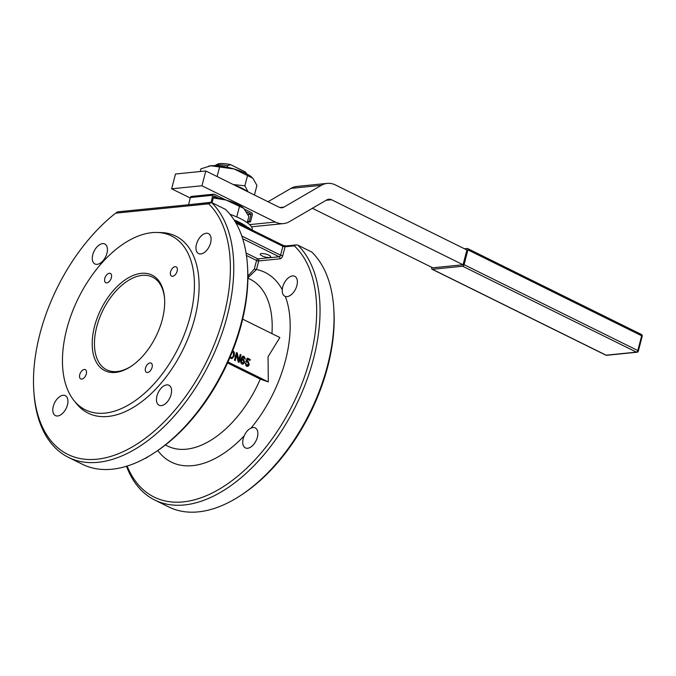<?xml version="1.0" encoding="UTF-8"?>
<svg xmlns="http://www.w3.org/2000/svg" width="676" height="676" viewBox="0 0 676 676"><rect width="100%" height="100%" fill="white"/><g stroke="black" fill="none" stroke-linecap="round" stroke-linejoin="round"><path stroke-width="1.01" d="M131.566 366.02A51.697 29.752 116.3 0 1 106.698 369.806A51.697 29.752 116.3 0 1 96.752 326.753A51.697 29.752 116.3 0 1 152.523 277.118A51.697 29.752 116.3 0 1 164.614 299.181M106.935 253.272A11.137 6.405 -63.7 0 0 104.797 243.994A11.137 6.405 -63.7 0 0 94.116 251.142A11.137 6.405 -63.7 0 0 94.927 263.961A11.137 6.405 -63.7 0 0 106.935 253.272M67.439 404.924A11.137 6.405 -63.7 0 0 65.293 395.654A11.137 6.405 -63.7 0 0 54.612 402.795A11.137 6.405 -63.7 0 0 55.424 415.613A11.137 6.405 -63.7 0 0 67.439 404.924M171.096 394.547A11.137 6.405 -63.7 0 0 168.958 385.269A11.137 6.405 -63.7 0 0 158.277 392.41A11.137 6.405 -63.7 0 0 159.088 405.237A11.137 6.405 -63.7 0 0 171.096 394.547M210.599 242.887A11.137 6.405 -63.7 0 0 208.461 233.617A11.137 6.405 -63.7 0 0 197.781 240.757A11.137 6.405 -63.7 0 0 198.592 253.576A11.137 6.405 -63.7 0 0 210.599 242.887M144.884 458.472A11.137 6.405 -63.7 0 0 148.247 456.587M244.205 435.834A11.137 6.405 -63.7 0 0 243.233 438.623A11.137 6.405 -63.7 0 0 245.38 447.892A11.137 6.405 -63.7 0 0 256.052 440.752A11.137 6.405 -63.7 0 0 255.249 427.933A11.137 6.405 -63.7 0 0 251.024 428.119C248.143 429.471 245.87 432.04 244.205 435.834A105.786 60.882 116.3 0 1 157.77 450.529M251.024 428.119A105.786 60.882 116.3 0 0 285.331 296.426A11.137 6.405 -63.7 0 0 295.742 288.72A11.137 6.405 -63.7 0 0 294.744 276.281A11.137 6.405 -63.7 0 0 282.737 286.97A11.137 6.405 -63.7 0 0 282.272 289.7C282.01 293.249 283.033 295.496 285.331 296.426L284.875 296.24M268.887 255.19A5.408 1.496 -165.4 0 0 263.446 253.627A5.408 1.496 -165.4 0 0 260.218 254.176A5.408 1.496 -165.4 0 0 262.018 255.883A5.408 1.496 -165.4 0 0 267.459 257.446A5.408 1.496 -165.4 0 0 270.687 256.897A5.408 1.496 -165.4 0 0 268.887 255.19M111.371 277.743A5.171 2.974 -63.7 0 0 110.382 273.434A5.171 2.974 -63.7 0 0 105.422 276.746A5.171 2.974 -63.7 0 0 105.794 282.703A5.171 2.974 -63.7 0 0 111.371 277.743M86.308 373.963A5.171 2.974 -63.7 0 0 85.32 369.654A5.171 2.974 -63.7 0 0 80.359 372.975A5.171 2.974 -63.7 0 0 80.731 378.923A5.171 2.974 -63.7 0 0 86.308 373.963M152.083 367.372A5.171 2.974 -63.7 0 0 151.086 363.071A5.171 2.974 -63.7 0 0 146.126 366.384A5.171 2.974 -63.7 0 0 146.506 372.341A5.171 2.974 -63.7 0 0 152.083 367.372M177.146 271.152A5.171 2.974 -63.7 0 0 176.149 266.851A5.171 2.974 -63.7 0 0 171.197 270.163A5.171 2.974 -63.7 0 0 171.569 276.121A5.171 2.974 -63.7 0 0 177.146 271.152M162.316 319.495A53.286 30.673 116.3 0 1 131.017 366.384A53.286 30.673 116.3 0 1 92.299 346.982A53.286 30.673 116.3 0 1 125.643 279.534A53.286 30.673 116.3 0 1 164.572 298.522A53.286 30.673 116.3 0 1 162.316 319.495M252.14 230.034L252.182 229.874A35.794 9.912 -165.4 0 0 229.975 214.284M234.057 219.894A35.794 9.912 14.6 0 1 246.689 226.654M227.635 165.696A17.5 4.85 -165.4 0 0 214.757 165.637L217.326 164.268A15.109 4.183 14.6 0 1 230.617 164.665L227.635 165.696L227.237 167.217M235.13 221.627L282.264 244.932A3.186 0.879 -165.4 0 0 286.616 245.878L296.156 244.923A2161.949 456.435 159.2 0 1 294.33 245.853A144.757 83.317 116.3 0 1 268.702 443.473A144.757 83.317 116.3 0 1 127.13 466.06M296.156 244.923A271.87 75.315 14.6 0 1 297.753 245.109A147.14 84.694 116.3 0 1 289.717 417.396A147.14 84.694 116.3 0 1 154.77 500.046A147.14 84.694 116.3 0 1 126.488 466.263M68.479 457.382L82.472 464.302A147.14 84.694 -63.7 0 0 154.796 452.514L156.435 451.433A144.757 83.317 -63.7 0 0 247.577 267.079L247.441 265.119A147.14 84.694 -63.7 0 0 225.454 209.366L211.461 202.454A147.14 84.694 116.3 0 1 203.434 374.741A147.14 84.694 116.3 0 1 68.479 457.382A147.14 84.694 116.3 0 1 33.935 392.756L33.8 390.804A144.757 83.317 -63.7 0 0 168.307 417.565A144.757 83.317 -63.7 0 0 208.723 203.848L115.647 213.168A144.757 83.317 -63.7 0 0 33.8 390.804M154.796 452.514A147.14 84.694 -63.7 0 0 247.441 265.119M234.842 221.145A42.951 11.898 14.6 0 1 251.531 229.739M248.709 228.344A43.746 12.117 -165.4 0 0 237.234 222.666M115.647 213.168A2122.378 448.078 159.2 0 1 117.565 211.85L211.461 202.454A2122.378 448.078 159.2 0 1 208.723 203.848M333.733 307.783L333.86 309.743A144.757 83.317 116.3 0 1 242.718 494.088L241.087 495.17A147.14 84.694 -63.7 0 0 333.733 307.783A147.14 84.694 -63.7 0 0 311.746 252.03L297.753 245.109M154.77 500.046L168.763 506.958A147.14 84.694 -63.7 0 0 241.087 495.17M157.187 232.468L161.201 232.578A98.772 56.852 116.3 0 1 182.9 349.813A98.772 56.852 116.3 0 1 76.574 403.749L74.047 400.623A97.031 55.854 116.3 0 1 66.772 329.06A97.031 55.854 116.3 0 1 157.187 232.468A97.031 55.854 116.3 0 1 178.506 347.641A97.031 55.854 116.3 0 1 74.047 400.623M165.4 444.969L167.656 446.084A93.06 53.565 -63.7 0 0 260.294 379.126L268.296 381.906L268.051 356.742L279.856 337.535L242.659 319.14M247.889 276.154L254.32 269.023A1.589 0.439 -165.4 0 0 256.5 269.496L247.889 277.768M227.998 361.981L268.296 381.906M236.761 354.908L235.282 360.578L234.437 360.156L236.414 352.559L237.31 353.007L238.704 360.088L240.183 354.418L241.028 354.841L239.042 362.437L238.155 361.998L236.761 354.908L235.78 355.01M248.32 366.096L246.563 366.265L245.261 363.198L247.382 365.513L245.785 365.488L248.464 364.22L247.686 361.981L245.743 361.677L247.374 358.086L250.213 359.497L249.959 360.469L247.746 359.37L246.926 361.187L248.126 361.212L249.25 364.541L248.32 366.096L246.968 366.417M247.686 361.981L246.486 362.159M245.92 361.288L248.126 361.212L247.12 361.314L247.991 362.167M242.371 356.48L244.129 356.379L245.354 359.184L243.14 357.131L241.771 359.311L243.487 359.024L244.611 362.361L242.929 364.212L242.042 364.026C240.605 362.928 240.225 361.364 240.893 359.336L242.371 356.48L243.149 356.167M243.85 357.232L241.408 357.832M242.659 358.871L243.487 359.024L242.473 359.125L243.352 359.995M232.476 350.616L234.234 352.221L234.361 355.787L232.105 358.626L229.806 357.866M294.33 245.853L285.069 246.782A1.589 0.439 14.6 0 1 282.889 246.309L236.008 223.131M260.294 379.126L227.559 362.944M245.211 363.57L246.056 363.485M247.146 358.576L250.213 359.497M249.199 359.598L249.089 360.038M246.748 359.471L247.746 359.37M248.329 364.634L249.25 364.541M248.236 364.643L247.315 366.198M242.659 356.311L244.129 356.379M243.123 356.48L244.053 357.35M242.845 357.334L242.126 357.232L242.845 357.334M240.876 359.395L241.771 359.311M243.681 362.454L244.611 362.361M243.504 362.775L242.414 364.17M241.078 363.156L242.768 363.24L242.211 363.122L243.833 362.015L243.039 359.793L241.425 359.776M242.033 359.894L240.377 360.849M240.622 360.832L241.391 360.747L242.211 363.122L241.197 363.223M243.039 359.793L241.391 360.747M236.279 353.092L237.31 353.007M236.296 353.109L236.651 354.917M237.791 360.181L238.704 360.088M240.048 354.942L241.028 354.841M238.67 360.097L238.172 362.006M233.22 352.323L232.493 351.351L233.507 351.25M233.33 352.314L234.234 352.221M233.364 355.889L234.361 355.787M233.305 356.049L231.572 358.601M229.747 357.452L231.302 357.612M229.992 357.427L232.307 357.511L233.524 355.356L233.203 352.145L232.257 351.495M230.862 357.748L232.307 357.511M230.153 357.055L230.753 357.35M190.286 198.017L171.636 188.798L175.49 174.011L205.817 170.969L279.196 207.253A7.951 6.118 84.3 0 0 281.917 207.769A7.951 6.118 84.3 0 0 283.886 207.126L321.337 185.334A23.863 18.362 -95.7 0 1 327.243 183.39A23.863 18.362 -95.7 0 1 335.397 184.945L466.913 249.968L463.06 264.764L331.544 199.741L326.153 200.282M171.636 188.798L201.963 185.765L275.343 222.041A23.863 18.362 84.3 0 0 283.498 223.595A23.863 18.362 84.3 0 0 289.404 221.66L326.854 199.868A7.951 6.118 -95.7 0 1 328.823 199.226A7.951 6.118 -95.7 0 1 331.544 199.741M211.174 202.479L212.653 195.288A1.749 1.344 84.3 0 1 214.36 194.299L225.843 199.969M244.813 209.349L251.447 212.627A1.749 1.344 84.3 0 1 252.3 214.892L250.475 221.905L247.34 222.218M327.243 183.39L296.908 186.432A23.863 18.362 84.3 0 0 291.01 188.367L268.034 201.735M463.06 264.764L432.733 267.797L312.371 208.292M283.498 223.595L253.17 226.637A23.863 18.362 -95.7 0 1 251.413 226.705M205.817 170.969L201.963 185.765M246.571 173.833L245.591 172.076L230.617 164.665M208.791 166.085A25.451 7.047 14.6 0 1 209.036 166.034A25.451 7.047 14.6 0 1 210.827 165.772A25.451 7.047 14.6 0 1 234.166 168.983A25.451 7.047 14.6 0 1 251.717 177.146A25.451 7.047 14.6 0 1 251.903 177.306M254.43 195.009L256.931 185.401L252.824 178.202L234.166 168.983L210.827 165.772L200.941 168.823L200.231 171.535M248.033 191.84L244.864 185.799L247.619 175.236M217.114 176.563L219.615 166.947M247.289 191.477A25.451 7.047 -165.4 0 0 234.31 185.055M244.864 185.799L233.474 184.582M212.036 202.732L213.92 195.77L218.965 198.245A25.451 7.047 14.6 0 1 226.08 200.045A25.451 7.047 14.6 0 1 243.622 208.208A25.451 7.047 14.6 0 1 243.808 208.369M247.23 222.649L248.844 216.455L243.749 208.318L226.08 200.045L214.123 198.093M236.769 216.861L239.524 206.298M218.965 198.245A25.451 7.047 -165.4 0 0 213.455 197.274M246.672 211.943L251.058 214.106L247.965 214.419M188.934 204.71L210.827 202.31M212.653 195.288L190.412 197.519L188.587 204.532M190.412 197.519A1.749 1.344 -95.7 0 1 191.519 196.412L213.768 194.181M250.475 221.905L249.309 221.331L251.058 214.106M249.309 221.331L247.526 221.508M431.863 267.366L431.719 267.899A1.589 0.913 -63.7 0 0 432.023 269.225A1.589 0.913 -63.7 0 0 432.344 269.276L462.68 266.243A1.589 0.913 -63.7 0 0 464.074 264.662L637.823 350.557L641.668 335.769L467.927 249.866L464.074 264.662M467.927 249.866A1.589 0.913 -63.7 0 0 467.623 248.548A1.589 0.913 -63.7 0 0 467.302 248.489L464.497 248.776M271.938 333.623A93.06 53.565 -63.7 0 0 250.145 279.247L247.881 278.132M246.056 253.01L257.945 258.891L279.18 256.762A1.589 1.225 -95.7 0 1 279.957 258.815L258.731 260.944L256.5 269.496A105.786 60.882 116.3 0 1 282.272 289.7M286.616 245.878L285.069 246.782L282.754 255.655A1.589 0.439 14.6 0 1 280.574 255.182L282.889 246.309L282.264 244.932M279.957 258.815A3.186 1.834 -63.7 0 0 282.754 255.655M254.32 269.023L256.55 260.471L246.436 255.469M241.797 236.008L280.574 255.182A1.589 0.913 -63.7 0 1 279.18 256.762L242.701 238.729M256.55 260.471A1.589 0.439 -165.4 0 0 258.731 260.944A1.589 1.225 -95.7 0 0 257.945 258.891A1.589 0.913 -63.7 0 0 256.55 260.471M275.343 222.041L249.63 224.618M321.337 185.334L291.01 188.367M283.886 207.126L279.856 207.524M251.134 214.317L248.058 214.622M432.344 269.276L606.093 355.179L636.42 352.137L462.68 266.243M606.634 355.28A1.589 1.225 84.3 0 1 606.093 355.179A1.589 0.913 116.3 0 1 605.772 355.12A1.589 1.589 0 0 0 606.634 355.28L636.969 352.247A1.589 1.589 0 0 0 638.347 351.064A1.589 0.439 14.6 0 0 637.823 350.557A1.589 0.913 116.3 0 1 636.42 352.137A1.589 1.225 84.3 0 0 636.969 352.247M641.042 334.392A1.589 0.913 116.3 0 1 641.363 334.443A1.589 0.913 116.3 0 1 641.668 335.769A1.589 0.439 -165.4 0 1 642.2 336.268A1.589 1.589 0 0 0 641.363 334.443L467.623 248.548M246.098 361.956L247.112 361.854M242.261 357.215L243.275 357.114M432.023 269.225L605.772 355.12M642.2 336.268L638.347 351.064"/></g></svg>
